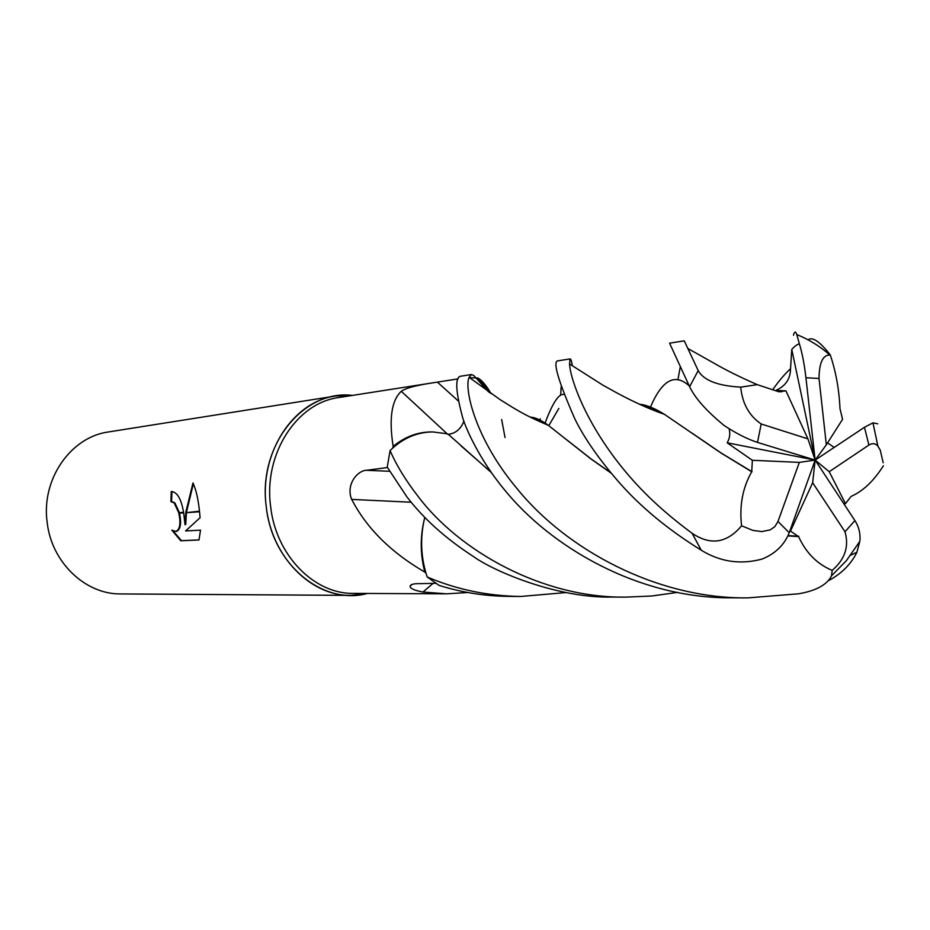 <?xml version="1.0" encoding="UTF-8"?>
<svg xmlns="http://www.w3.org/2000/svg" width="930" height="930" viewBox="0 0 930 930"><rect width="100%" height="100%" fill="white"/><g stroke="black" fill="none" stroke-linecap="round" stroke-linejoin="round"><path stroke-width="1.4" d="M435.461 382.416L338.787 397.552C296.717 402.818 263.469 453.991 270.607 506.327C275.733 555.14 314.177 594.212 353.574 593.387L446.737 593.828L422.941 592.05C414.141 590.341 409.863 588.388 410.084 586.167C410.595 584.621 412.955 583.796 417.163 583.691L435.752 583.331M467.86 592.526L446.737 593.817M424.836 517.417C420.058 535.517 420.058 553.734 424.812 572.078L425.963 573.124M424.812 572.078C391.402 552.687 367.234 528.845 352.307 500.538L351.621 499.398C345.542 483.763 358.213 470.336 366.443 470.301L387.461 467.546M335.66 396.006L352.447 395.413C303.471 389.135 257.633 445.691 266.271 506.757C272.037 564.15 322.919 605.86 367.385 593.456L350.715 595.386L120.83 593.933C85.409 594.503 51.464 562.359 47.151 522.276C41.083 479.31 70.796 436.868 108.601 431.927L335.66 396.006C292.834 401.435 259.005 453.503 266.271 506.757C271.502 556.419 310.608 596.165 350.715 595.386M185.047 524.671L185.768 512.721L199.531 511.756L200.101 517.708L185.605 530.949L200.508 530.158L198.997 539.97L180.792 540.772L171.841 530.158L175.956 531.472C179.943 529.391 180.897 523.311 178.827 513.221L183.663 512.872L185.047 524.671L185.733 524.578L186.43 512.674M171.969 491.482L171.562 501.514L174.863 502.863L179.385 512.639M171.562 501.514L170.899 501.607L171.283 491.517C177.177 491.924 181.28 498.864 183.57 512.337L178.7 512.686L174.189 502.956L170.899 501.607M173.027 530.914L181.49 540.679L199.02 539.9M181.49 540.679L180.792 540.772M185.826 512.174L192.987 482.949C196.091 489.843 198.253 499.259 199.473 511.209L185.768 512.721M193.37 483.728L186.5 512.128M179.502 513.162C181.571 523.23 180.606 529.31 176.63 531.379L176.34 531.425M433.066 583.389L422.941 592.05M505.037 437.53L501.654 419.5M489.773 392.751L477.846 377.999L469.569 377.685M677.633 592.387L651.651 596.014L625.646 597.13C542.562 598.223 458.967 551.048 417.803 496.027C405.434 480.008 396.192 464.849 390.089 450.55C402.597 438.309 416.803 432.113 432.717 431.939C418.349 431.694 405.166 436.507 393.158 446.4L392.693 448.062M477.846 377.999C481.961 380.3 486.367 385.508 491.063 393.646M447.214 433.845L401.26 391.298C408.386 386.183 429.451 383.381 437.391 382.114L458.06 378.882M393.158 446.4C388.833 418.791 391.53 400.423 401.26 391.298M411.246 502.235L351.621 499.398M877.734 423.836L872.956 422.836L864.458 427.3L815.145 460.094L826.328 444.807L842.568 419.314L839.999 408.7C839.116 389.496 835.872 371.582 830.281 354.946C819.772 341.508 812.39 336.462 808.135 339.799M844.184 504.258L845.475 503.63L829.223 471.708L868.899 445.063C872.526 442.901 875.537 443.296 877.92 446.249L880.233 450.062L883.198 462.768M565.661 592.596L520.754 596.467C487.529 596.002 456.339 589.492 427.184 576.949L439.007 585.365C461.617 592.503 485.053 596.177 509.326 596.397M729.05 428.637C730.434 433.566 729.806 438.286 727.179 442.808L752.358 460.292L751.719 471.766C742.663 487.646 739.28 505.653 741.57 525.787C726.969 543.213 710.474 545.701 692.083 533.25C669.216 516.406 649.64 498.91 633.377 480.752C586.784 428.776 570.044 378.312 569.567 363.956L570.02 358.922L557.605 360.887C552.687 362.049 558.477 381.486 574.984 419.198C584.528 438.46 599.071 459.327 618.613 481.798C640.235 506.629 667.787 529.437 701.267 550.223C720.366 561.964 740.71 564.882 762.286 559C775.411 553.617 784.397 544.864 789.245 532.704L815.145 460.094L829.223 471.708M390.089 450.55L387.229 467.116L406.852 496.794C423.51 518.603 445.517 538.389 472.87 556.152C494.504 571.938 558.802 598.502 612.347 597.048L624.948 597.13M460.722 376.22L460.606 376.232C454.991 377.301 455.537 390.577 462.245 416.07C464.756 426.428 479.031 459.199 504.56 489.877C550.734 546.875 638.247 598.629 731.782 597.804L747.488 597.909C656.08 598.804 565.835 548.933 517.347 488.971C474.288 437.949 464 387.624 469.115 377.348L471.429 374.523L473.8 375.522L488.634 391.96M789.954 530.739L798.591 536.598C806.066 552.92 817.261 564.185 832.187 570.392L831.525 575.833C827.014 584.807 816.017 590.806 798.521 593.805L747.488 597.909M427.184 576.949C421.058 558.535 420 539.749 424.022 520.591L424.789 517.371M432.717 431.939L446.656 433.694L448.841 434.787L446.656 433.694M448.248 434.275C455.561 433.496 460.792 429.102 463.942 421.092M776.748 390.461L785.943 390.844L778.875 391.797L757.276 384.66L740.733 387.136C717.762 385.857 703.58 380.347 698.209 370.605L684.259 340.845L669.577 343.17L689.618 386.729C695.221 398.354 706.777 411.304 724.261 425.58L724.261 425.58C736.293 433.496 747.371 439.111 757.508 442.413L815.145 460.094L727.179 442.808M680.167 367.466L677.97 379.487M793.488 335.23C794.511 331.312 795.603 331.08 796.778 334.544L799.416 343.972C797.591 344.053 795.045 345.867 791.767 349.436L790.535 368.699C790.407 378.812 785.629 385.985 776.236 390.205M798.731 536.261L788.082 535.587M611.057 472.928L591.073 458.92L566.742 439.797M547.793 425.068L540.446 420.546L530.809 417.442M798.591 536.598L787.931 535.924M611.37 473.3L590.736 458.781L548.235 425.254C540.958 419.988 534.948 417.279 530.181 417.128M560.674 394.68L561.127 386.926M834.21 447.411L827.561 442.878M491.226 472.335L460.803 445.668M845.475 503.63L851.043 496.481M491.459 472.661L448.841 434.787M828.769 580.529C841.662 573.577 851.043 564.15 856.902 552.246L850.717 555.175M851.822 496.062C863.389 490.808 873.921 480.717 883.407 465.779M752.056 471.766L721.087 452.968L691.304 432.624M663.753 414.083L652.662 408.27L640.212 404.597M751.719 471.766L720.762 452.864L664.38 414.303C654.569 408.212 646.245 404.852 639.41 404.225M656.65 411.444L656.987 410.339M570.02 358.922C570.892 358.829 571.648 361.096 572.299 365.711M785.943 390.844L807.914 438.855L761.182 423.987C749.127 415.78 742.314 403.504 740.733 387.136M790.616 530.821L812.657 482.728L844.998 531.774C849.241 546.445 844.975 559.325 832.187 570.392M826.328 444.807L819.016 378.452C819.214 362.793 822.817 354.969 829.816 354.993L830.281 354.946M856.89 552.234L859.832 541.365C860.634 533.925 858.983 526.996 854.903 520.579L815.145 460.094L799.335 462.384L777.98 521.463L774.899 526.578L770.226 529.879L761.833 531.588L752.882 530.391L741.57 525.787M752.358 460.292L799.335 462.384M799.416 343.972C802.137 352.737 804.322 363.99 805.938 377.743L815.145 460.094L812.657 482.728M791.767 349.436L815.145 460.094L807.914 438.855M458.165 400.865L437.391 382.114M389.519 471.278L366.443 470.301M868.899 445.063L864.458 427.3M692.083 533.25L701.267 550.223M790.535 368.699C785.199 373.546 779.445 380.277 773.295 388.868M563.731 394.448C558.744 393.553 552.525 403.097 545.085 423.08M545.027 423.197L544.748 423.789M689.107 385.764C674.878 372.907 661.997 380.021 650.465 407.096M650.349 407.282L649.57 408.63M844.998 531.774L854.903 520.579M698.209 370.605L689.618 386.729M761.182 423.987L757.508 442.413M819.016 378.452L805.938 377.743M777.98 521.463L789.245 532.704M175.956 531.472L176.63 531.379M412.071 584.447L410.084 586.167M439.913 381.719L436.751 382.218M872.956 422.836L877.92 446.249M509.315 596.397L520.754 596.467M757.276 384.66C739.931 377.057 725.516 369.908 714.031 363.212L688.235 348.704M781.34 391.925L777.399 390.786M548.235 425.254C522.869 414.629 513.581 407.945 500.108 399.644L469.115 377.348M558.849 408.421L548.793 425.661M540.504 421.953L540.597 420.616M540.609 420.43C540.284 418.14 540.202 418.093 540.365 420.302M646.176 407.212L647.361 406.166M647.64 406.015L652.244 407.863M656.371 410.025L655.638 411.06M664.38 414.303C649.872 409.281 633.981 402.12 616.718 392.832L602.849 385.136L569.567 363.956M831.525 575.833L846.451 560.581L859.832 541.365M460.606 376.232L471.429 374.523M796.778 334.544C809.321 339.683 820.33 346.495 829.816 354.993"/></g></svg>
